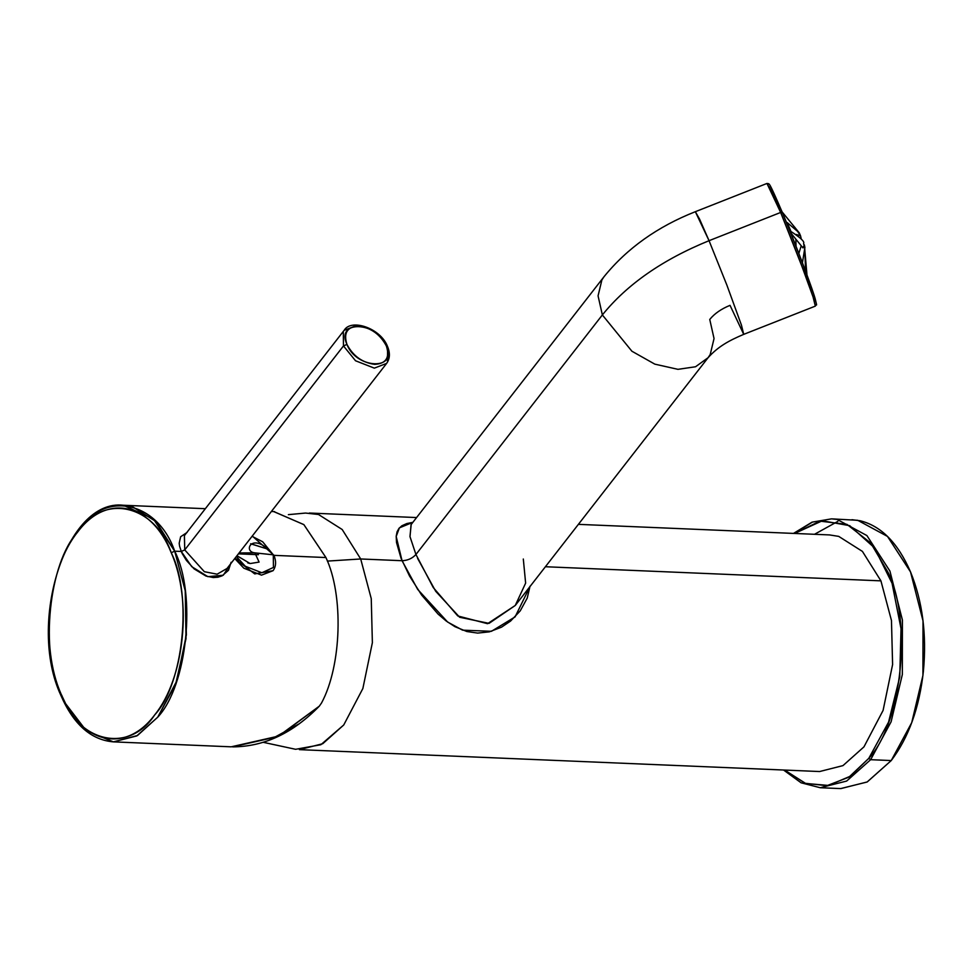 <?xml version="1.0" encoding="UTF-8"?>
<svg xmlns="http://www.w3.org/2000/svg" width="972" height="972" viewBox="0 0 972 972"><rect width="100%" height="100%" fill="white"/><g stroke="black" fill="none" stroke-linecap="round" stroke-linejoin="round"><path stroke-width="1.46" d="M299.449 723.666L268.94 740.397M273.703 511.588L303.835 524.588L325.924 557.539L273.958 555.352L325.924 557.539L303.896 524.649L273.849 511.588L303.896 524.649L325.924 557.539C343.796 595.131 341.67 665.626 321.55 702.963L319.314 706.158L279.219 735.938L231.19 746.824L113.396 741.867L137.502 735.5L157.731 717.19L175.701 683.972L186.029 638.58L185.227 590.721L174.693 551.185L153.357 518.927L123.347 505.246L132.484 506.704L156.188 521.721L174.693 551.185L181.29 551.452L174.693 551.185L171.23 552.728C154.657 504.298 103.226 492.877 77.724 531.963C48.77 562.861 39.645 652.078 61.139 694.19C77.711 742.62 129.13 754.053 154.645 714.967C183.599 684.057 192.711 594.84 171.23 552.728C192.626 600.963 184.498 678.383 154.645 714.967C125.765 753.847 81.077 744.297 61.139 694.19L60.847 695.32L61.139 694.19C39.743 645.955 47.871 568.547 77.724 531.963C106.604 493.071 151.28 502.633 171.23 552.728L174.693 551.185L156.188 521.721L132.484 506.704L123.347 505.246C66.254 498.636 27.07 622.797 60.847 695.332C73.532 724.444 91.052 739.959 113.396 741.867L136.748 735.938L157.731 717.19L176.868 680.74L186.369 634.886L185.251 590.855L174.693 551.185L185.251 590.855L186.369 634.886L176.868 680.74L157.731 717.19L136.748 735.938L113.396 741.867L231.19 746.824M258.43 554.708L238.395 553.858L258.43 554.708M62.05 695.928L61.139 694.19C39.645 652.078 48.77 562.861 77.724 531.963C48.77 562.861 39.645 652.078 61.139 694.19L65.671 703.752L86.289 730.737L113.396 741.867M232.587 746.861L277.858 736.594L319.314 706.158L321.55 702.963C341.67 665.626 343.796 595.131 325.924 557.539C343.796 595.131 341.67 665.626 321.55 702.963L319.314 706.158C293.058 733.095 264.226 746.666 232.83 746.873M386.394 346.044C397.973 370.818 356.153 369.056 346.943 344.392L343.481 345.935L355.533 360.758L374.342 368.145L386.625 363.394L374.342 368.145L355.533 360.758L343.481 345.935L346.943 344.392C335.376 319.618 377.185 321.38 386.394 346.044L387.306 347.782L386.394 346.044C380.283 334.441 371.025 327.783 358.619 326.07C347.235 326.786 343.347 332.886 346.943 344.392C353.055 355.995 362.313 362.653 374.718 364.366C386.103 363.65 390.003 357.538 386.394 346.044M387.597 346.652L387.488 362.106L386.625 363.394C389.942 358.765 390.27 353.176 387.597 346.652C380.915 328.305 351.184 318.16 344.149 330.334L343.298 331.622L343.481 345.935L184.741 549.909L184.376 535.633M386.516 346.056L385.763 344.659L386.516 346.056M187.122 532.401L180.622 536.763L179.188 543.263L179.589 546.203L181.278 551.452L184.741 549.909L181.278 551.452L182.347 553.797L186.405 560.419L194.133 568.899L206.015 576.08L213.305 577.55L217.898 577.222L222.078 575.861L228.469 570.333L231.105 562.29M227.023 568.474L217.145 574.185L204.375 571.718L184.741 549.909L204.339 571.694L217.096 574.197L226.986 568.523M184.413 535.608L184.741 549.909L343.481 345.935L343.298 331.622L344.149 330.334L356.445 325.584L362.532 326.58M325.924 557.539L273.958 555.352L325.924 557.539M231.008 563.359L223.281 575.217L207.862 576.675L191.739 566.664L181.278 551.452L174.693 551.185L181.278 551.452M238.954 560.188L234.957 558.293L238.918 560.139M247.702 562.837L249.415 563.371M268.612 549.374L250.642 543.785M250.691 543.737L268.576 549.338M578.389 524.358L829.578 534.928L838.715 536.386L862.419 551.403L880.924 580.855L545.401 566.737L880.924 580.855L891.47 620.537L892.6 664.569L883.086 710.423L863.962 746.861L842.979 765.608L819.627 771.537L299.4 749.643L322.753 743.714L343.736 724.978L362.86 688.528L372.373 642.674L371.255 598.643L360.697 558.973L402.043 560.71L417.681 589.384L447.63 622.056L462.587 630.16L491.443 631.302L515.087 616.904L529.995 586.529M814.026 295.051C809.919 281.722 792.532 236.415 782.411 212.661L780.65 212.455L798.498 256.912L813.054 296.922L815.338 306.119C816.674 302.766 817.452 308.853 815.156 298.635C811.134 284.918 794.634 241.603 782.399 212.625C767.273 177.256 769.593 185.737 768.706 183.732L766.957 183.453L780.65 212.455L709.05 240.692L699.561 219.101L695.345 211.689L709.05 240.692L780.65 212.455L771.161 190.864L766.957 183.453L695.357 211.689C657.497 226.634 627.062 248.31 604.025 276.704L601.911 279.863L598.059 295.853L602.361 314.94C627.074 284.346 662.637 259.597 709.05 240.692L726.898 285.148L741.454 325.158L743.726 334.356L741.454 325.158L726.898 285.148L709.05 240.692C662.637 259.597 627.074 284.346 602.361 314.94L598.059 295.853L601.911 279.863L604.025 276.704L411.192 524.479L409.965 536.544L415.931 554.502L602.361 314.94L415.931 554.502C412.286 558.438 407.657 560.516 402.043 560.71C407.657 560.516 412.286 558.438 415.931 554.502L433.269 587.574L457.776 615.944L487.543 623.696L515.269 605.459L525.633 583.115L523.313 559.022M769.472 187.377L770.553 186.393L782.387 212.589M743.726 334.356C729.122 340.552 718.211 346.409 708.09 357.696L695.539 366.76L677.97 369.336L654.836 364.148L631.909 351.232L602.361 314.94L631.909 351.232L654.836 364.148L677.97 369.336L695.539 366.76L708.09 357.696L710.204 354.537L714.043 338.548L709.754 319.46C714.444 313.64 721.212 308.938 730.033 305.342L743.726 334.356L815.338 306.119L813.175 297.286L805.01 274.14L780.65 212.455L782.411 212.661L799.822 256.025L814.026 295.051L814.487 301.527M288.368 514.65L305.548 513.058L318.488 514.492L342.193 529.509L360.697 558.973L327.357 561.099L360.697 558.973L371.255 598.643L372.373 642.674L362.86 688.528L343.736 724.978L320.869 744.722L295.61 749.303L263.303 742.329M530.032 586.213L527.225 598.108L520.251 610.841L510.567 621.072L501.516 627.171L489.293 631.861L477.604 633.088L466.852 631.521L454.92 626.673L446.209 621.011L438.093 614.11L421.702 595.143L409.54 576.032L401.035 558.232L396.503 542.498L396.199 536.216L397.074 531.818L398.945 528.416L401.898 525.755L406.818 523.556L412.893 522.328M417.62 558.402L435.699 591.28L459.659 617.269L489.05 623.368L515.282 605.447L708.09 357.696M411.071 524.649L410.002 536.702L415.931 554.502M412.869 522.328L399.395 527.869L396.187 536.495L402.043 560.71L360.697 558.973L342.193 529.509L318.488 514.492L305.536 513.058M236.937 555.741L250.156 563.553L259.099 562.083L254.883 552.861L273.29 554.818L273.448 567.441L261.857 572.763L245.296 566.251L236.354 556.494L245.296 566.251L261.857 572.763L273.448 567.441L273.29 554.818L262.659 541.769L252.064 536.313L262.659 541.769L273.29 554.818C252.671 529.849 242.15 551.804 254.883 552.861L239.124 552.934M273.059 570.686L254.725 573.905L234.75 558.548L243.838 568.207L261.504 575.145L273.059 570.686C276.097 566.494 276.376 561.342 273.897 555.219L252.27 536.034M798.838 253.485L801.147 246.05M801.305 239.124L800.563 235.856L796.408 234.495M795.849 239.537L796.044 246.305M805.581 271.237L804.658 245.989M804.925 247.24L802.422 262.817M794.78 227.241L800.563 235.856L799.263 232.83L787.211 222.564L790.977 231.494C810.101 243.996 801.232 242.903 804.318 244.798L802.969 247.909L790.661 232.758M868.786 758.354C902.052 722.852 912.526 620.355 887.837 571.973L870.693 542.996L846.952 524.358L819.991 521.138L794.598 533.458L822.324 520.773L849.747 525.694L874.423 547.783L892.065 583.273L901.02 628.69L899.768 676.864L888.566 722.123L868.786 758.354L848.945 777.15L826.893 785.692L805.193 783.286L784.647 770.067L805.642 783.444L828.545 785.449L850.379 776.178L868.786 758.354L870.645 759.691L868.786 758.354M851.97 519.704L860.147 520.761C881.203 525.974 897.994 543.02 910.521 571.913C922.549 601.437 926.851 634.546 923.4 671.239C919.366 707.786 908.638 737.566 891.239 760.554L870.645 759.691L891.239 760.554L867.255 781.938L840.865 788.596L820.259 787.733L846.648 781.063L870.645 759.691L846.648 781.063L820.259 787.733L801.098 782.8L783.553 770.018M840.659 788.584L867.097 782.023L891.239 760.554L911.712 722.67L922.938 675.418L923.023 620.938L910.521 571.913L887.497 536.423L857.729 520.299L831.57 518.854L837.123 519.425L866.89 535.56L889.915 571.05L902.417 620.063L902.332 674.556L891.105 721.807L870.645 759.691L891.105 721.807L902.332 674.556L902.417 620.063L889.915 571.05L866.89 535.56L837.123 519.425L831.57 518.854L812.434 522.098L793.905 533.421M814.5 534.296L837.815 521.393M77.724 531.963C103.226 492.877 154.657 504.298 171.23 552.728C154.657 504.298 103.226 492.877 77.724 531.963M157.731 717.19C187.353 685.564 196.684 594.269 174.693 551.185C196.684 594.269 187.353 685.564 157.731 717.19M171.23 552.728L174.693 551.185L171.23 552.728C192.711 594.84 183.599 684.057 154.645 714.967C129.13 754.053 77.711 742.62 61.139 694.19C77.711 742.62 129.13 754.053 154.645 714.967C183.599 684.057 192.711 594.84 171.23 552.728M79.011 529.922C105.122 489.937 157.743 501.625 174.693 551.185C157.743 501.625 105.122 489.937 79.011 529.922M274.578 511.612L271.382 511.479L274.578 511.612M205.347 508.696L123.347 505.246L205.347 508.696M386.625 363.394L226.926 568.608M344.149 330.334L184.449 535.548M309.351 513.034L416.587 517.554M806.979 275.003L804.379 244.98M799.263 232.83L782.083 211.884M793.504 533.409L812.07 522.146L831.57 518.854"/></g></svg>
